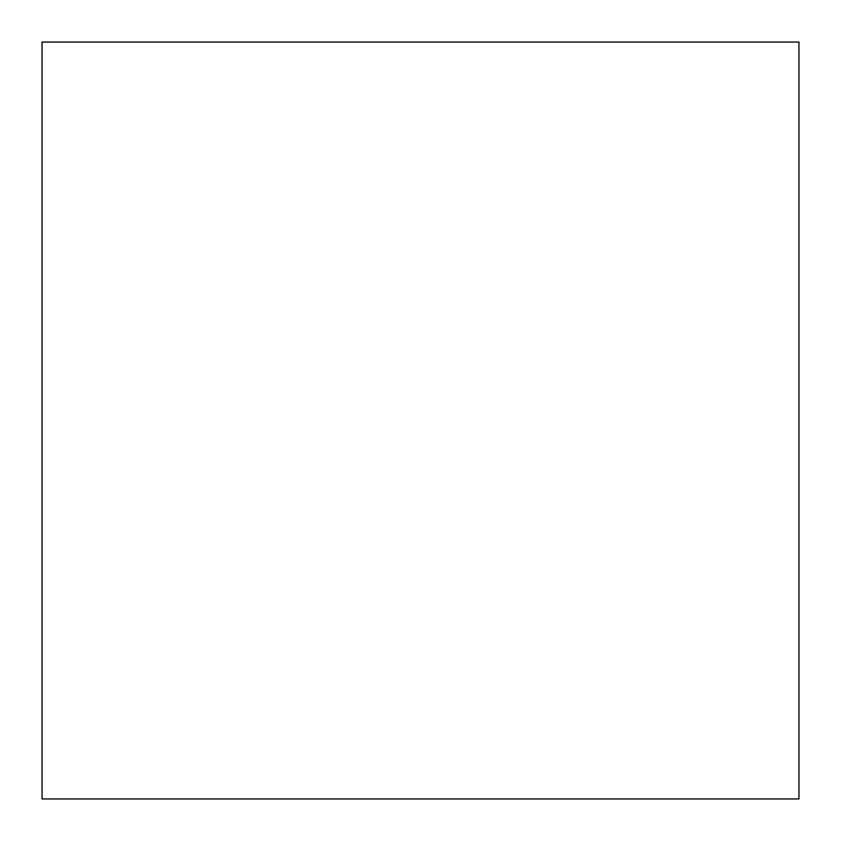 <?xml version="1.0" encoding="UTF-8"?>
<svg xmlns="http://www.w3.org/2000/svg" width="841" height="841" viewBox="0 0 841 841"><rect width="100%" height="100%" fill="white"/><g stroke="black" fill="none" stroke-linecap="round" stroke-linejoin="round"><path stroke-width="1.26" d="M42.05 798.95L42.05 42.05L798.95 42.05L798.95 798.95L42.05 798.95L798.95 798.95L798.95 42.05L42.05 42.05L42.05 798.95"/></g></svg>
